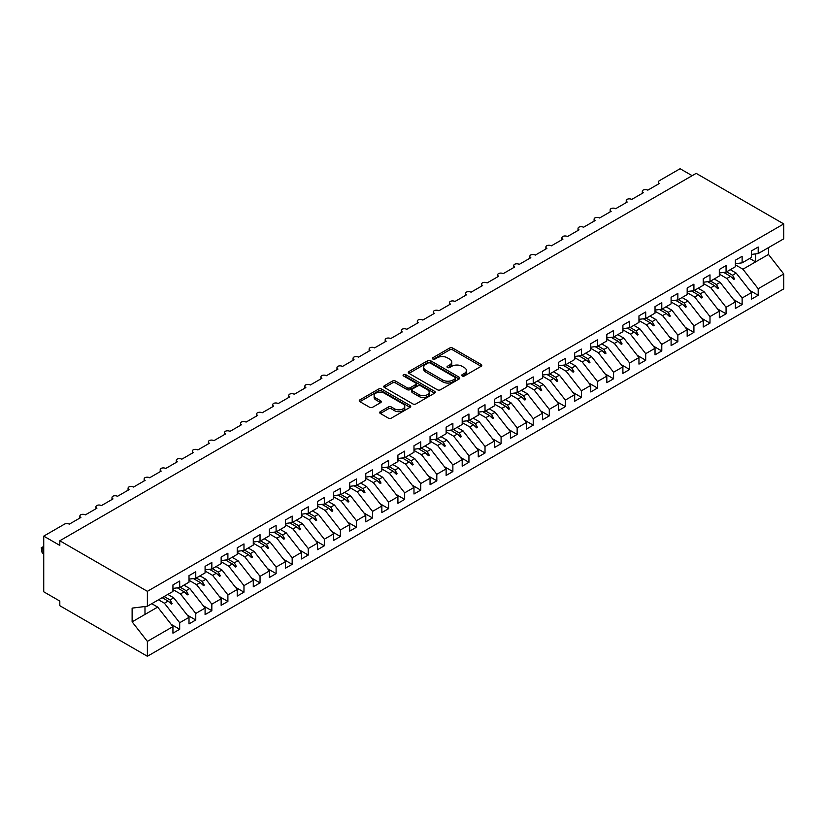 <?xml version="1.0" encoding="UTF-8"?>
<svg xmlns="http://www.w3.org/2000/svg" width="825" height="825" viewBox="0 0 825 825"><rect width="100%" height="100%" fill="white"/><g stroke="black" fill="none" stroke-linecap="round" stroke-linejoin="round"><path stroke-width="1.24" d="M462.165 375.973A1.557 0.897 0 0 0 464.372 375.973L481.13 366.3A2.228 1.289 0 0 0 481.779 365.382A2.228 1.289 0 0 0 481.13 364.475L452.739 348.078A2.228 1.289 0 0 0 449.584 348.078L432.826 357.761A1.557 0.897 0 0 0 432.362 358.401A1.557 0.897 0 0 0 432.826 359.03A1.557 0.897 0 0 0 435.033 359.03L437.198 357.782A7.136 4.125 0 0 1 447.294 357.782L449.656 359.143A7.136 4.125 0 0 1 451.749 362.062A7.136 4.125 0 0 1 449.656 364.98L447.49 366.228A1.557 0.897 0 0 0 447.037 366.867A1.557 0.897 0 0 0 447.49 367.507A1.557 0.897 0 0 0 449.697 367.507L451.863 366.248A7.136 4.125 0 0 1 461.959 366.248L464.331 367.62A7.136 4.125 0 0 1 466.424 370.528A7.136 4.125 0 0 1 464.331 373.447L462.165 374.694A1.557 0.897 0 0 0 461.701 375.334A1.557 0.897 0 0 0 462.165 375.973L462.165 374.694M380.335 411.644A2.228 1.289 0 0 0 379.686 412.562A2.228 1.289 0 0 0 380.335 413.469L388.297 418.069A2.228 1.289 0 0 0 391.452 418.069L410.066 407.323A2.228 1.289 0 0 0 410.726 406.416A2.228 1.289 0 0 0 410.066 405.498L381.676 389.111A2.228 1.289 0 0 0 378.52 389.111L359.906 399.857A2.228 1.289 0 0 0 359.257 400.764A2.228 1.289 0 0 0 359.906 401.672L369.528 407.23A2.228 1.289 0 0 0 372.683 407.23L380.655 402.631A2.228 1.289 0 0 0 381.305 401.723A2.228 1.289 0 0 0 380.655 400.806L375.88 398.052A5.971 3.444 0 0 1 374.127 395.618A5.971 3.444 0 0 1 377.819 392.432A5.971 3.444 0 0 1 384.316 393.185L403.012 403.972A5.971 3.444 0 0 1 404.755 406.416A5.971 3.444 0 0 1 401.074 409.592A5.971 3.444 0 0 1 394.567 408.849L391.452 407.045A2.228 1.289 0 0 0 388.297 407.045L380.335 411.644L380.335 413.469M751.451 254.409L758.196 253.574L783.75 238.817L783.75 223.926L696.166 173.363L59.812 540.767L59.812 545.408L43.735 536.126L64.474 524.153A3.413 1.97 180 0 1 69.29 524.153L80.86 517.481A3.413 1.97 0 0 1 79.86 516.089A3.413 1.97 0 0 1 80.706 514.79A3.413 1.97 180 0 1 85.357 514.882L96.927 508.2A3.413 1.97 0 0 1 95.937 506.808A3.413 1.97 0 0 1 96.773 505.508A3.413 1.97 180 0 1 101.434 505.601L113.004 498.919A3.413 1.97 0 0 1 112.004 497.527A3.413 1.97 0 0 1 112.85 496.238A3.413 1.97 180 0 1 117.501 496.32L129.071 489.648A3.413 1.97 0 0 1 128.071 488.256A3.413 1.97 0 0 1 128.917 486.956A3.413 1.97 180 0 1 133.568 487.049L145.138 480.367A3.413 1.97 0 0 1 144.138 478.974A3.413 1.97 0 0 1 144.983 477.675A3.413 1.97 180 0 1 149.634 477.768L161.205 471.085A3.413 1.97 0 0 1 160.215 469.693A3.413 1.97 0 0 1 161.05 468.404A3.413 1.97 180 0 1 165.712 468.487L177.282 461.814A3.413 1.97 0 0 1 176.282 460.422A3.413 1.97 0 0 1 177.127 459.123A3.413 1.97 180 0 1 181.778 459.216L193.349 452.533A3.413 1.97 0 0 1 192.349 451.141A3.413 1.97 0 0 1 193.194 449.842A3.413 1.97 180 0 1 197.845 449.934L209.416 443.252A3.413 1.97 0 0 1 208.416 441.86A3.413 1.97 0 0 1 209.261 440.571A3.413 1.97 180 0 1 213.922 440.653L225.493 433.981A3.413 1.97 0 0 1 224.493 432.589A3.413 1.97 0 0 1 225.328 431.289A3.413 1.97 180 0 1 229.989 431.382L241.56 424.7A3.413 1.97 0 0 1 240.56 423.308A3.413 1.97 0 0 1 241.405 422.008A3.413 1.97 180 0 1 246.056 422.101L257.627 415.418A3.413 1.97 0 0 1 256.627 414.026A3.413 1.97 0 0 1 257.472 412.737A3.413 1.97 180 0 1 262.123 412.82L273.694 406.147A3.413 1.97 0 0 1 272.704 404.755A3.413 1.97 0 0 1 273.539 403.456A3.413 1.97 180 0 1 278.2 403.549L289.771 396.866A3.413 1.97 0 0 1 288.771 395.474A3.413 1.97 0 0 1 289.616 394.175A3.413 1.97 180 0 1 294.267 394.267L305.838 387.585A3.413 1.97 0 0 1 304.838 386.193A3.413 1.97 0 0 1 305.683 384.904A3.413 1.97 180 0 1 310.334 384.986L321.905 378.314A3.413 1.97 0 0 1 320.904 376.922A3.413 1.97 0 0 1 321.75 375.623A3.413 1.97 180 0 1 326.401 375.715L337.972 369.033A3.413 1.97 0 0 1 336.982 367.641A3.413 1.97 0 0 1 337.817 366.341A3.413 1.97 180 0 1 342.478 366.434L354.049 359.752A3.413 1.97 0 0 1 353.048 358.359A3.413 1.97 0 0 1 353.894 357.07A3.413 1.97 180 0 1 358.545 357.153L370.116 350.481A3.413 1.97 0 0 1 369.115 349.088A3.413 1.97 0 0 1 369.961 347.789A3.413 1.97 180 0 1 374.612 347.882L386.183 341.199A3.413 1.97 0 0 1 385.182 339.807A3.413 1.97 0 0 1 386.028 338.508A3.413 1.97 180 0 1 390.689 338.601L402.26 331.918A3.413 1.97 0 0 1 401.259 330.526A3.413 1.97 0 0 1 402.095 329.237A3.413 1.97 180 0 1 406.756 329.319L418.327 322.647A3.413 1.97 0 0 1 417.326 321.255A3.413 1.97 0 0 1 418.172 319.956A3.413 1.97 180 0 1 422.823 320.048L434.393 313.366A3.413 1.97 0 0 1 433.393 311.974A3.413 1.97 0 0 1 434.239 310.674A3.413 1.97 180 0 1 438.89 310.767L450.46 304.085A3.413 1.97 0 0 1 449.47 302.692A3.413 1.97 0 0 1 450.306 301.403A3.413 1.97 180 0 1 454.967 301.496L466.537 294.814A3.413 1.97 0 0 1 465.537 293.422A3.413 1.97 0 0 1 466.383 292.122A3.413 1.97 180 0 1 471.034 292.215L482.604 285.532A3.413 1.97 0 0 1 481.604 284.14A3.413 1.97 0 0 1 482.45 282.841A3.413 1.97 180 0 1 487.101 282.934L498.671 276.251A3.413 1.97 0 0 1 497.671 274.859A3.413 1.97 0 0 1 498.517 273.57A3.413 1.97 180 0 1 503.178 273.663L514.738 266.98A3.413 1.97 0 0 1 513.748 265.588A3.413 1.97 0 0 1 514.583 264.289A3.413 1.97 180 0 1 519.245 264.382L530.815 257.699A3.413 1.97 0 0 1 529.815 256.307A3.413 1.97 0 0 1 530.661 255.018A3.413 1.97 180 0 1 535.312 255.1L546.882 248.418A3.413 1.97 0 0 1 545.882 247.026A3.413 1.97 0 0 1 546.727 245.737A3.413 1.97 180 0 1 551.378 245.829L562.949 239.147A3.413 1.97 0 0 1 561.949 237.755A3.413 1.97 0 0 1 562.794 236.455A3.413 1.97 180 0 1 567.456 236.548L579.026 229.866A3.413 1.97 0 0 1 578.026 228.473A3.413 1.97 0 0 1 578.872 227.184A3.413 1.97 180 0 1 583.523 227.267L595.093 220.584A3.413 1.97 0 0 1 594.093 219.203A3.413 1.97 0 0 1 594.938 217.903A3.413 1.97 180 0 1 599.589 217.996L611.16 211.313A3.413 1.97 0 0 1 610.16 209.921A3.413 1.97 0 0 1 611.005 208.622A3.413 1.97 180 0 1 615.656 208.715L627.227 202.032A3.413 1.97 0 0 1 626.237 200.64A3.413 1.97 0 0 1 627.072 199.351A3.413 1.97 180 0 1 631.733 199.433L643.304 192.751A3.413 1.97 0 0 1 642.304 191.369A3.413 1.97 0 0 1 643.149 190.07A3.413 1.97 180 0 1 647.8 190.162L659.371 183.48A3.413 1.97 0 0 1 658.371 182.088A3.413 1.97 0 0 1 659.371 180.696L680.099 168.723L692.154 175.684M783.75 223.926L147.386 591.329L59.812 540.767M437.353 389.751A2.228 1.289 0 0 0 440.509 389.751L459.123 379.005A2.228 1.289 0 0 0 459.772 378.087A2.228 1.289 0 0 0 459.123 377.18L430.733 360.783A2.228 1.289 0 0 0 427.577 360.783L408.963 371.528A2.228 1.289 0 0 0 408.313 372.446A2.228 1.289 0 0 0 408.963 373.354L437.353 389.751M404.147 376.313A1.557 0.897 0 0 1 405.735 376.53L405.735 374.674L434.6 391.339A2.228 1.289 0 0 1 435.249 392.246A2.228 1.289 0 0 1 434.6 393.164L415.986 403.91A2.228 1.289 0 0 1 412.83 403.91L384.44 387.513L384.44 385.698A2.228 1.289 0 0 0 383.78 386.605A2.228 1.289 0 0 0 384.44 387.513M384.44 385.698L392.401 381.098A2.228 1.289 0 0 1 395.557 381.098L407.076 387.74A2.228 1.289 0 0 0 410.221 387.74L415.511 384.687A2.228 1.289 0 0 0 416.161 383.78A2.228 1.289 0 0 0 415.511 382.872L403.518 375.952A1.557 0.897 0 0 1 403.064 375.313A1.557 0.897 0 0 1 404.033 374.478A1.557 0.897 0 0 1 405.735 374.674M147.386 591.329L147.386 606.22L172.941 591.463L172.941 584.925L179.685 581.027L179.685 587.575L172.941 588.411M171.157 624.35L179.685 629.279L179.685 622.731L189.007 617.358L173.745 597.826L167.836 594.413M158.513 599.796L164.422 603.209L179.685 622.731M179.685 587.575L189.007 582.192L189.007 575.654L195.762 571.756L195.762 578.294L189.007 579.129M187.223 615.068L195.762 619.998L195.762 613.46L205.085 608.077L189.812 588.545L183.903 585.131M172.941 589.566L180.489 593.928L195.762 613.46M195.762 578.294L205.085 572.911L205.085 566.373L211.829 562.475L211.829 569.013L205.085 569.858M203.301 605.798L211.829 610.717L211.829 604.178L221.152 598.795L205.879 579.263L199.98 575.86M189.007 580.284L196.567 584.647L211.829 604.178M211.829 569.013L221.152 563.63L221.152 557.092L227.896 553.193L227.896 559.742L221.152 560.577M219.368 596.516L227.896 601.446L227.896 594.897L237.218 589.524L221.956 569.993L216.047 566.579M205.085 571.013L212.633 575.376L227.896 594.897M227.896 559.742L237.218 554.359L237.218 547.821L243.973 543.923L243.973 550.461L237.218 551.296M235.434 587.235L243.973 592.164L243.973 585.626L253.285 580.243L238.023 560.711L232.114 557.298M221.152 561.732L228.7 566.094L243.973 585.626M243.973 550.461L253.285 545.077L253.285 538.539L260.04 534.641L260.04 541.179L253.285 542.025M251.501 577.964L260.04 582.883L260.04 576.345L269.363 570.962L254.09 551.43L248.191 548.027M237.218 552.451L244.767 556.813L260.04 576.345M260.04 541.179L269.363 535.796L269.363 529.258L276.107 525.36L276.107 531.908L269.363 532.744M267.578 568.683L276.107 573.612L276.107 567.064L285.429 561.691L270.167 542.159L264.258 538.746M253.285 543.18L260.844 547.542L276.107 567.064M276.107 531.908L285.429 526.525L285.429 519.987L292.174 516.089L292.174 522.627L285.429 523.473M283.645 559.402L292.174 564.331L292.174 557.793L301.496 552.41L286.234 532.878L280.325 529.464M269.363 533.899L276.911 538.261L292.174 557.793M292.174 522.627L301.496 517.244L301.496 510.706L308.251 506.808L308.251 513.346L301.496 514.192M299.712 550.131L308.251 555.05L308.251 548.512L317.563 543.128L302.301 523.597L296.392 520.193M285.429 524.618L292.978 528.98L308.251 548.512M308.251 513.346L317.563 507.963L317.563 501.425L324.318 497.527L324.318 504.075L317.563 504.91M315.779 540.849L324.318 545.779L324.318 539.23L333.64 533.857L318.368 514.326L312.469 510.912M301.496 515.347L309.055 519.709L324.318 539.23M324.318 504.075L333.64 498.692L333.64 492.154L340.385 488.256L340.385 494.794L333.64 495.639M331.856 531.568L340.385 536.498L340.385 529.959L349.707 524.576L334.445 505.044L328.536 501.631M317.563 506.065L325.122 510.427L340.385 529.959M340.385 494.794L349.707 489.411L349.707 482.873L356.452 478.974L356.452 485.512L349.707 486.358M347.923 522.297L356.452 527.216L356.452 520.678L365.774 515.295L350.512 495.763L344.603 492.36M333.64 496.784L341.189 501.146L356.452 520.678M356.452 485.512L365.774 480.14L365.774 473.591L372.529 469.693L372.529 476.242L365.774 477.077M363.99 513.016L372.529 517.945L372.529 511.397L381.851 506.024L366.578 486.492L360.669 483.079M349.707 487.513L357.256 491.875L372.529 511.397M372.529 476.242L381.851 470.858L381.851 464.32L388.596 460.422L388.596 466.96L381.851 467.806M380.067 503.735L388.596 508.664L388.596 502.126L397.918 496.743L382.645 477.211L376.747 473.808M365.774 478.232L373.333 482.594L388.596 502.126M388.596 466.96L397.918 461.577L397.918 455.039L404.662 451.141L404.662 457.679L397.918 458.525M396.134 494.464L404.662 499.383L404.662 492.845L413.985 487.462L398.722 467.93L392.813 464.527M381.851 468.951L389.4 473.313L404.662 492.845M404.662 457.679L413.985 452.306L413.985 445.758L420.74 441.86L420.74 448.408L413.985 449.243M412.201 485.183L420.74 490.112L420.74 483.563L430.052 478.191L414.789 458.659L408.88 455.245M397.918 459.68L405.467 464.042L420.74 483.563M420.74 448.408L430.052 443.025L430.052 436.487L436.807 432.589L436.807 439.127L430.052 439.972M428.268 475.901L436.807 480.831L436.807 474.293L446.129 468.909L430.856 449.377L424.957 445.974M413.985 450.398L421.534 454.761L436.807 474.293M436.807 439.127L446.129 433.744L446.129 427.206L452.873 423.308L452.873 429.846L446.129 430.691M444.345 466.63L452.873 471.549L452.873 465.011L462.196 459.628L446.933 440.096L441.024 436.693M430.052 441.117L437.611 445.479L452.873 465.011M452.873 429.846L462.196 424.473L462.196 417.924L468.94 414.026L468.94 420.575L462.196 421.41M460.412 457.349L468.94 462.278L468.94 455.73L478.263 450.357L463 430.825L457.091 427.412M446.129 431.846L453.678 436.208L468.94 455.73M468.94 420.575L478.263 415.192L478.263 408.653L485.017 404.755L485.017 411.293L478.263 412.139M476.479 448.068L485.017 452.997L485.017 446.459L494.33 441.076L479.067 421.544L473.158 418.141M462.196 422.565L469.745 426.927L485.017 446.459M485.017 411.293L494.33 405.91L494.33 399.372L501.084 395.474L501.084 402.012L494.33 402.858M492.546 438.797L501.084 443.716L501.084 437.178L510.407 431.795L495.134 412.273L489.235 408.86M478.263 413.284L485.822 417.646L501.084 437.178M501.084 402.012L510.407 396.639L510.407 390.091L517.151 386.193L517.151 392.741L510.407 393.577M508.623 429.516L517.151 434.445L517.151 427.897L526.474 422.524L511.211 402.992L505.302 399.578M494.33 404.013L501.889 408.375L517.151 427.897M517.151 392.741L526.474 387.358L526.474 380.82L533.218 376.922L533.218 383.46L526.474 384.306M524.69 420.234L533.218 425.164L533.218 418.626L542.541 413.243L527.278 393.711L521.369 390.308M510.407 394.732L517.956 399.094L533.218 418.626M533.218 383.46L542.541 378.077L542.541 371.539L549.295 367.641L549.295 374.179L542.541 375.024M540.757 410.963L549.295 415.882L549.295 409.344L558.618 403.961L543.345 384.44L537.446 381.026M526.474 385.45L534.023 389.812L549.295 409.344M549.295 374.179L558.618 368.806L558.618 362.257L565.362 358.359L565.362 364.908L558.618 365.743M556.834 401.682L565.362 406.612L565.362 400.063L574.685 394.69L559.412 375.158L553.513 371.745M542.541 376.179L550.1 380.542L565.362 400.063M565.362 364.908L574.685 359.525L574.685 352.987L581.429 349.088L581.429 355.627L574.685 356.472M572.901 392.401L581.429 397.33L581.429 390.792L590.752 385.409L575.489 365.877L569.58 362.474M558.618 366.898L566.167 371.26L581.429 390.792M581.429 355.627L590.752 350.243L590.752 343.705L597.506 339.807L597.506 346.345L590.752 347.191M588.967 383.13L597.506 388.049L597.506 381.511L606.818 376.128L591.556 356.606L585.647 353.193M574.685 357.627L582.233 361.979L597.506 381.511M597.506 346.345L606.818 340.972L606.818 334.424L613.573 330.526L613.573 337.074L606.818 337.91M605.034 373.849L613.573 378.778L613.573 372.23L622.896 366.857L607.623 347.325L601.724 343.912M590.752 348.346L598.311 352.708L613.573 372.23M613.573 337.074L622.896 331.691L622.896 325.153L629.64 321.255L629.64 327.793L622.896 328.639M621.112 364.567L629.64 369.497L629.64 362.959L638.962 357.576L623.7 338.044L617.791 334.641M606.818 339.065L614.377 343.427L629.64 362.959M629.64 327.793L638.962 322.41L638.962 315.872L645.707 311.974L645.707 318.512L638.962 319.358M637.178 355.297L645.707 360.216L645.707 353.677L655.029 348.294L639.767 328.773L633.858 325.359M622.896 329.794L630.444 334.146L645.707 353.677M645.707 318.512L655.029 313.139L655.029 306.591L661.784 302.692L661.784 309.241L655.029 310.076M653.245 346.015L661.784 350.945L661.784 344.407L671.096 339.023L655.834 319.492L649.925 316.078M638.962 320.512L646.511 324.875L661.784 344.407M661.784 309.241L671.096 303.858L671.096 297.32L677.851 293.422L677.851 299.96L671.096 300.805M669.312 336.734L677.851 341.663L677.851 335.125L687.173 329.742L671.901 310.21L666.002 306.807M655.029 311.231L662.588 315.593L677.851 335.125M677.851 299.96L687.173 294.577L687.173 288.038L693.918 284.14L693.918 290.678L687.173 291.524M685.389 327.463L693.918 332.382L693.918 325.844L703.24 320.461L687.978 300.939L682.069 297.526M671.096 301.96L678.655 306.312L693.918 325.844M693.918 290.678L703.24 285.306L703.24 278.757L709.995 274.859L709.995 281.407L703.24 282.243M701.456 318.182L709.995 323.111L709.995 316.573L719.307 311.19L704.045 291.658L698.136 288.245M687.173 292.679L694.722 297.041L709.995 316.573M709.995 281.407L719.307 276.024L719.307 269.486L726.062 265.588L726.062 272.126L719.307 272.972M717.523 308.901L726.062 313.83L726.062 307.292L735.384 301.909L720.112 282.377L714.213 278.974M703.24 283.398L710.789 287.76L726.062 307.292M726.062 272.126L735.384 266.743L735.384 260.205L742.129 256.307L742.129 262.845L735.384 263.691M733.6 299.63L742.129 304.549L742.129 298.011L751.451 292.627L751.451 299.176L758.196 295.278L758.196 288.74L783.75 273.983L783.75 288.874L147.386 656.277L59.812 605.705L59.812 601.074L43.735 591.793L43.735 536.126M719.307 274.127L726.866 278.479L742.129 298.011M758.196 253.574L758.196 247.026L751.451 250.924L751.451 257.472L742.129 262.845M749.667 290.348L758.196 295.278M735.384 264.846L742.933 269.208L758.196 288.74M147.386 606.22L132.124 608.118L132.124 621.854L157.678 607.097L151.769 603.694M157.678 607.097L172.941 626.629L172.941 633.167L179.685 629.279M195.762 619.998L189.007 623.896L189.007 617.358M211.829 610.717L205.085 614.615L205.085 608.077M227.896 601.446L221.152 605.333L221.152 598.795M243.973 592.164L237.218 596.062L237.218 589.524M260.04 582.883L253.285 586.781L253.285 580.243M276.107 573.612L269.363 577.51L269.363 570.962M292.174 564.331L285.429 568.229L285.429 561.691M308.251 555.05L301.496 558.948L301.496 552.41M324.318 545.779L317.563 549.677L317.563 543.128M340.385 536.498L333.64 540.396L333.64 533.857M356.452 527.216L349.707 531.114L349.707 524.576M372.529 517.945L365.774 521.843L365.774 515.295M388.596 508.664L381.851 512.562L381.851 506.024M404.662 499.383L397.918 503.281L397.918 496.743M420.74 490.112L413.985 494.01L413.985 487.462M436.807 480.831L430.052 484.729L430.052 478.191M452.873 471.549L446.129 475.448L446.129 468.909M468.94 462.278L462.196 466.177L462.196 459.628M485.017 452.997L478.263 456.895L478.263 450.357M501.084 443.716L494.33 447.614L494.33 441.076M517.151 434.445L510.407 438.343L510.407 431.795M533.218 425.164L526.474 429.062L526.474 422.524M549.295 415.882L542.541 419.781L542.541 413.243M565.362 406.612L558.618 410.51L558.618 403.961M581.429 397.33L574.685 401.228L574.685 394.69M597.506 388.049L590.752 391.947L590.752 385.409M613.573 378.778L606.818 382.676L606.818 376.128M629.64 369.497L622.896 373.395L622.896 366.857M645.707 360.216L638.962 364.114L638.962 357.576M661.784 350.945L655.029 354.843L655.029 348.294M677.851 341.663L671.096 345.562L671.096 339.023M693.918 332.382L687.173 336.28L687.173 329.742M709.995 323.111L703.24 327.009L703.24 320.461M726.062 313.83L719.307 317.728L719.307 311.19M742.129 304.549L735.384 308.447L735.384 301.909M132.124 621.854L147.386 641.386L172.941 626.629M147.386 641.386L147.386 656.277M164.422 603.209L168.094 601.085L171.322 604.127L172.126 603.663L170.074 599.94L173.745 597.826M164.165 596.537L170.074 599.94M162.195 597.671L168.094 601.085M180.489 593.928L184.171 591.803L187.399 594.846L188.203 594.382L186.141 590.669L189.812 588.545M180.232 587.256L186.141 590.669M177.344 587.864L184.171 591.803M196.567 584.647L200.238 582.533L203.466 585.575L204.27 585.111L202.208 581.388L205.879 579.263M196.309 577.974L202.208 581.388M193.411 578.583L200.238 582.533M212.633 575.376L216.305 573.251L219.532 576.293L220.337 575.829L218.274 572.107L221.956 569.993M212.376 568.703L218.274 572.107M209.478 569.312L216.305 573.251M228.7 566.094L232.372 563.97L235.599 567.012L236.404 566.548L234.352 562.836L238.023 560.711M228.443 559.422L234.352 562.836M225.545 560.031L232.372 563.97M244.767 556.813L248.449 554.699L251.677 557.741L252.481 557.277L250.418 553.554L254.09 551.43M244.509 550.141L250.418 553.554M241.622 550.749L248.449 554.699M260.844 547.542L264.516 545.418L267.743 548.46L268.548 547.996L266.485 544.273L270.167 542.159M260.587 540.87L266.485 544.273M257.689 541.478L264.516 545.418M276.911 538.261L280.582 536.137L283.81 539.179L284.615 538.715L282.562 535.002L286.234 532.878M276.653 531.589L282.562 535.002M273.756 532.197L280.582 536.137M292.978 528.98L296.66 526.866L299.887 529.908L300.682 529.444L298.629 525.721L302.301 523.597M292.72 522.308L298.629 525.721M289.823 522.916L296.66 526.866M309.055 519.709L312.727 517.584L315.954 520.627L316.759 520.163L314.696 516.44L318.368 514.326M308.787 513.037L314.696 516.44M305.9 513.645L312.727 517.584M325.122 510.427L328.793 508.303L332.021 511.345L332.826 510.881L330.763 507.169L334.445 505.044M324.864 503.755L330.763 507.169M321.967 504.364L328.793 508.303M341.189 501.146L344.86 499.032L348.088 502.074L348.892 501.61L346.84 497.887L350.512 495.763M340.931 494.474L346.84 497.887M338.033 495.082L344.86 499.032M357.256 491.875L360.938 489.751L364.165 492.793L364.97 492.329L362.907 488.606L366.578 486.492M356.998 485.203L362.907 488.606M354.111 485.812L360.938 489.751M373.333 482.594L377.004 480.47L380.232 483.512L381.037 483.048L378.974 479.335L382.645 477.211M373.075 475.922L378.974 479.335M370.177 476.53L377.004 480.47M389.4 473.313L393.071 471.199L396.299 474.241L397.103 473.777L395.051 470.054L398.722 467.93M389.142 466.651L395.051 470.054M386.244 467.249L393.071 471.199M405.467 464.042L409.138 461.918L412.366 464.96L413.17 464.496L411.118 460.773L414.789 458.659M405.209 457.37L411.118 460.773M402.311 457.978L409.138 461.918M421.534 454.761L425.215 452.636L428.443 455.678L429.248 455.225L427.185 451.502L430.856 449.377M421.276 448.088L427.185 451.502M418.388 448.697L425.215 452.636M437.611 445.479L441.282 443.365L444.51 446.407L445.314 445.943L443.252 442.221L446.933 440.096M437.353 438.817L443.252 442.221M434.455 439.416L441.282 443.365M453.678 436.208L457.349 434.084L460.577 437.126L461.381 436.662L459.329 432.95L463 430.825M453.42 429.536L459.329 432.95M450.522 430.145L457.349 434.084M469.745 426.927L473.426 424.803L476.654 427.855L477.458 427.391L475.396 423.668L479.067 421.544M469.487 420.255L475.396 423.668M466.589 420.863L473.426 424.803M485.822 417.646L489.493 415.532L492.721 418.574L493.525 418.11L491.463 414.387L495.134 412.273M485.554 410.984L491.463 414.387M482.666 411.582L489.493 415.532M501.889 408.375L505.56 406.251L508.788 409.293L509.592 408.829L507.53 405.116L511.211 402.992M501.631 401.703L507.53 405.116M498.733 402.311L505.56 406.251M517.956 399.094L521.627 396.969L524.855 400.022L525.659 399.558L523.607 395.835L527.278 393.711M517.698 392.422L523.607 395.835M514.8 393.03L521.627 396.969M534.023 389.812L537.704 387.698L540.932 390.741L541.736 390.277L539.674 386.554L543.345 384.44M533.765 383.151L539.674 386.554M530.877 383.749L537.704 387.698M550.1 380.542L553.771 378.417L556.999 381.459L557.803 380.995L555.741 377.283L559.412 375.158M549.842 373.869L555.741 377.283M546.944 374.478L553.771 378.417M566.167 371.26L569.838 369.136L573.066 372.188L573.87 371.724L571.818 368.002L575.489 365.877M565.909 364.588L571.818 368.002M563.011 365.197L569.838 369.136M582.233 361.979L585.905 359.865L589.143 362.907L589.937 362.443L587.885 358.72L591.556 356.606M581.976 355.317L587.885 358.72M579.078 355.915L585.905 359.865M598.311 352.708L601.982 350.584L605.21 353.626L606.014 353.162L603.952 349.449L607.623 347.325M598.042 346.036L603.952 349.449M595.155 346.644L601.982 350.584M614.377 343.427L618.049 341.302L621.277 344.355L622.081 343.891L620.018 340.168L623.7 338.044M614.12 336.755L620.018 340.168M611.222 337.363L618.049 341.302M630.444 334.146L634.116 332.032L637.343 335.074L638.148 334.61L636.096 330.887L639.767 328.773M630.187 327.484L636.096 330.887M627.289 328.082L634.116 332.032M646.511 324.875L650.193 322.75L653.421 325.793L654.225 325.328L652.163 321.616L655.834 319.492M646.253 318.202L652.163 321.616M643.356 318.811L650.193 322.75M662.588 315.593L666.26 313.469L669.488 316.522L670.292 316.058L668.229 312.335L671.901 310.21M662.32 308.921L668.229 312.335M659.433 309.53L666.26 313.469M678.655 306.312L682.327 304.198L685.554 307.24L686.359 306.776L684.296 303.053L687.978 300.939M678.398 299.65L684.296 303.053M675.5 300.248L682.327 304.198M694.722 297.041L698.393 294.917L701.621 297.959L702.426 297.495L700.373 293.782L704.045 291.658M694.464 290.369L700.373 293.782M691.567 290.978L698.393 294.917M710.789 287.76L714.471 285.636L717.698 288.688L718.503 288.224L716.44 284.501L720.112 282.377M710.531 281.088L716.44 284.501M707.644 281.696L714.471 285.636M726.866 278.479L730.538 276.365L733.765 279.407L734.57 278.943L732.507 275.22L736.189 273.106L751.451 292.627M726.608 271.817L732.507 275.22M736.189 273.106L730.28 269.692M723.711 272.415L730.538 276.365M742.933 269.208L768.488 254.451L783.75 273.983M749.719 258.462L755.628 261.876L755.628 253.894M768.488 247.634L768.488 254.451M144.983 614.429L144.983 606.519M731.228 277.014L734.57 278.943M715.162 286.296L718.503 288.224M699.084 295.567L702.426 297.495M683.018 304.848L686.359 306.776M666.951 314.129L670.292 316.058M650.884 323.4L654.225 325.328M634.807 332.681L638.148 334.61M618.74 341.952L622.081 343.891M602.673 351.233L606.014 353.162M586.596 360.515L589.937 362.443M570.529 369.786L573.87 371.724M554.462 379.067L557.803 380.995M538.395 388.348L541.736 390.277M522.318 397.619L525.659 399.558M506.251 406.9L509.592 408.829M490.184 416.182L493.525 418.11M474.107 425.452L477.458 427.391M458.04 434.734L461.381 436.662M441.973 444.015L445.314 445.943M425.906 453.286L429.248 455.225M409.829 462.567L413.17 464.496M393.762 471.848L397.103 473.777M377.695 481.119L381.037 483.048M361.628 490.401L364.97 492.329M345.551 499.682L348.892 501.61M329.484 508.953L332.826 510.881M313.418 518.234L316.759 520.163M297.34 527.515L300.682 529.444M281.273 536.786L284.615 538.715M265.207 546.067L268.548 547.996M249.14 555.349L252.481 557.277M233.062 564.62L236.404 566.548M216.996 573.901L220.337 575.829M200.929 583.182L204.27 585.111M184.862 592.453L188.203 594.382M168.785 601.734L172.126 603.663M462.784 376.19L464.331 375.303A7.136 4.125 0 0 0 466.424 372.384L466.424 370.528M451.749 362.062L451.749 363.918A7.136 4.125 0 0 1 449.656 366.836L448.119 367.723M481.099 366.31L452.739 349.934A2.228 1.289 0 0 0 449.584 349.934L433.445 359.257M459.092 379.015L430.733 362.639A2.228 1.289 0 0 0 427.577 362.639L408.994 373.374M455.183 378.727A1.557 0.897 0 0 0 455.637 378.087A1.557 0.897 0 0 0 455.183 377.448L430.258 363.062A1.557 0.897 0 0 0 428.051 363.062L425.762 364.382A7.136 4.125 0 0 0 423.668 367.3A7.136 4.125 0 0 0 425.762 370.208L442.798 380.047A7.136 4.125 0 0 0 452.894 380.047L455.183 378.727L455.183 380.583A1.557 0.897 0 0 0 455.637 379.943L455.637 378.087M423.668 367.3L423.668 369.157A7.136 4.125 0 0 0 425.762 372.065L425.762 370.208M455.183 380.583L452.894 381.903A7.136 4.125 0 0 1 442.798 381.903L425.762 372.065M384.471 387.533L392.401 382.955L392.401 381.098M416.161 383.78L416.161 385.636A2.228 1.289 0 0 1 415.511 386.543L410.221 389.596A2.228 1.289 0 0 1 407.076 389.596L395.557 382.955A2.228 1.289 0 0 0 392.401 382.955M405.735 376.53L434.569 393.174M419.017 394.639A5.971 3.444 0 0 0 425.525 395.392A5.971 3.444 0 0 0 429.206 392.205A5.971 3.444 0 0 0 427.453 389.771L420.874 385.966A2.228 1.289 0 0 0 417.718 385.966L412.438 389.018A2.228 1.289 0 0 0 411.778 389.926A2.228 1.289 0 0 0 412.438 390.844L419.017 394.639L419.017 396.495A5.971 3.444 0 0 0 425.525 397.248A5.971 3.444 0 0 0 429.206 394.061L429.206 392.205M411.778 389.926L411.778 391.782A2.228 1.289 0 0 0 412.438 392.69L412.438 390.844M419.017 396.495L412.438 392.69M404.755 406.416L404.755 408.272A5.971 3.444 0 0 1 401.074 411.448A5.971 3.444 0 0 1 394.567 410.706L391.452 408.901A2.228 1.289 0 0 0 388.297 408.901L380.366 413.49M374.127 395.618L374.127 397.475A5.971 3.444 0 0 0 375.88 399.908L375.88 398.052M380.655 400.806L380.655 402.631L375.88 399.908M410.035 407.344L381.676 390.968A2.228 1.289 0 0 0 378.52 390.968L359.937 401.692M43.735 547.264L42.137 548.192L43.735 549.12M42.137 552.822L41.25 547.676L42.137 548.192L42.137 552.822L43.735 553.75M41.25 547.676L43.735 546.511M464.331 375.303L464.331 373.447M447.49 367.507L447.49 366.228M449.656 366.836L449.656 364.98M432.826 359.03L432.826 357.761M449.584 349.934L449.584 348.078M452.739 349.934L452.739 348.078M481.13 366.3L481.13 364.475M408.963 373.354L408.963 371.528M427.577 362.639L427.577 360.783M430.733 362.639L430.733 360.783M459.123 379.005L459.123 377.18M442.798 381.903L442.798 380.047M452.894 381.903L452.894 380.047M395.557 382.955L395.557 381.098M407.076 389.596L407.076 387.74M410.221 389.596L410.221 387.74M415.511 386.543L415.511 384.687M434.6 393.164L434.6 391.339M388.297 408.901L388.297 407.045M391.452 408.901L391.452 407.045M394.567 410.706L394.567 408.849M359.906 401.672L359.906 399.857M378.52 390.968L378.52 389.111M381.676 390.968L381.676 389.111M410.066 407.323L410.066 405.498M658.371 184.057L658.371 182.088M642.304 193.328L642.304 191.369M626.237 202.61L626.237 200.64M610.16 211.891L610.16 209.921M594.093 221.162L594.093 219.203M578.026 230.443L578.026 228.473M561.949 239.724L561.949 237.755M545.882 248.995L545.882 247.026M529.815 258.277L529.815 256.307M513.748 267.558L513.748 265.588M497.671 276.829L497.671 274.859M481.604 286.11L481.604 284.14M465.537 295.391L465.537 293.422M449.47 304.662L449.47 302.692M433.393 313.943L433.393 311.974M417.326 323.225L417.326 321.255M401.259 332.496L401.259 330.526M385.182 341.777L385.182 339.807M369.115 351.058L369.115 349.088M353.048 360.329L353.048 358.359M336.982 369.61L336.982 367.641M320.904 378.892L320.904 376.922M304.838 388.162L304.838 386.193M288.771 397.444L288.771 395.474M272.704 406.725L272.704 404.755M256.627 415.996L256.627 414.026M240.56 425.277L240.56 423.308M224.493 434.558L224.493 432.589M208.416 443.829L208.416 441.86M192.349 453.111L192.349 451.141M176.282 462.392L176.282 460.422M160.215 471.663L160.215 469.693M144.138 480.944L144.138 478.974M128.071 490.225L128.071 488.256M112.004 499.496L112.004 497.527M95.937 508.778L95.937 506.808M79.86 518.059L79.86 516.089"/></g></svg>
